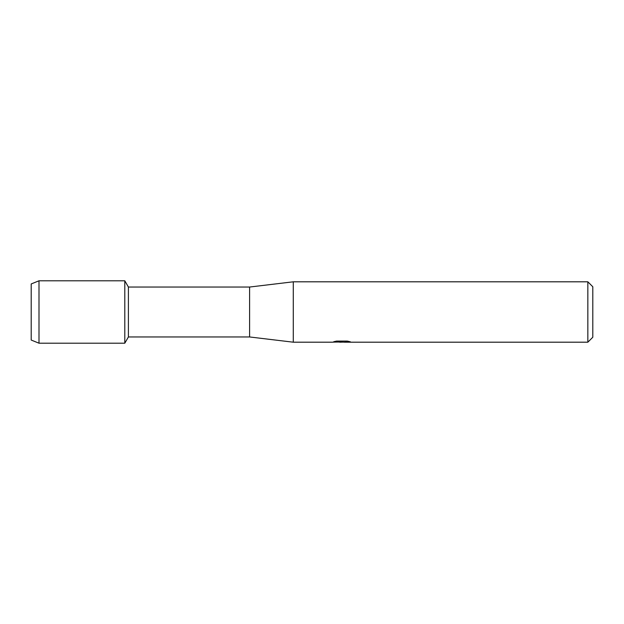 <?xml version="1.0" encoding="UTF-8"?>
<svg xmlns="http://www.w3.org/2000/svg" width="624" height="624" viewBox="0 0 624 624"><rect width="100%" height="100%" fill="white"/><g stroke="black" fill="none" stroke-linecap="round" stroke-linejoin="round"><path stroke-width="0.94" d="M333.957 341.663L342.404 341.726L332.077 342.194L293.28 342.194L249.6 336.96L128.404 336.96L124.8 343.2L39 343.2L31.2 340.049L31.2 283.951L39 280.8L124.8 280.8L128.404 287.04L249.6 287.04L293.28 281.806L587.847 281.806L592.8 286.759L592.8 337.241L587.847 342.194L344.198 342.194L350.056 341.718M128.404 336.96L128.404 287.04M124.8 343.2L124.8 280.8L124.8 343.2M249.6 336.96L249.6 287.04M293.28 342.194L293.28 281.806M341.851 342.131L339.074 342.131M341.32 342.194L340.033 342.194M587.847 342.194L587.847 281.806M342.404 341.726L333.715 341.726L336.547 341.094L347.264 341.094L350.376 341.804L344.089 342.178M332.803 342.131L341.741 341.991M39 343.2L39 280.8M31.2 340.049L31.2 283.951M341.336 342.131L344.089 342.131"/></g></svg>
